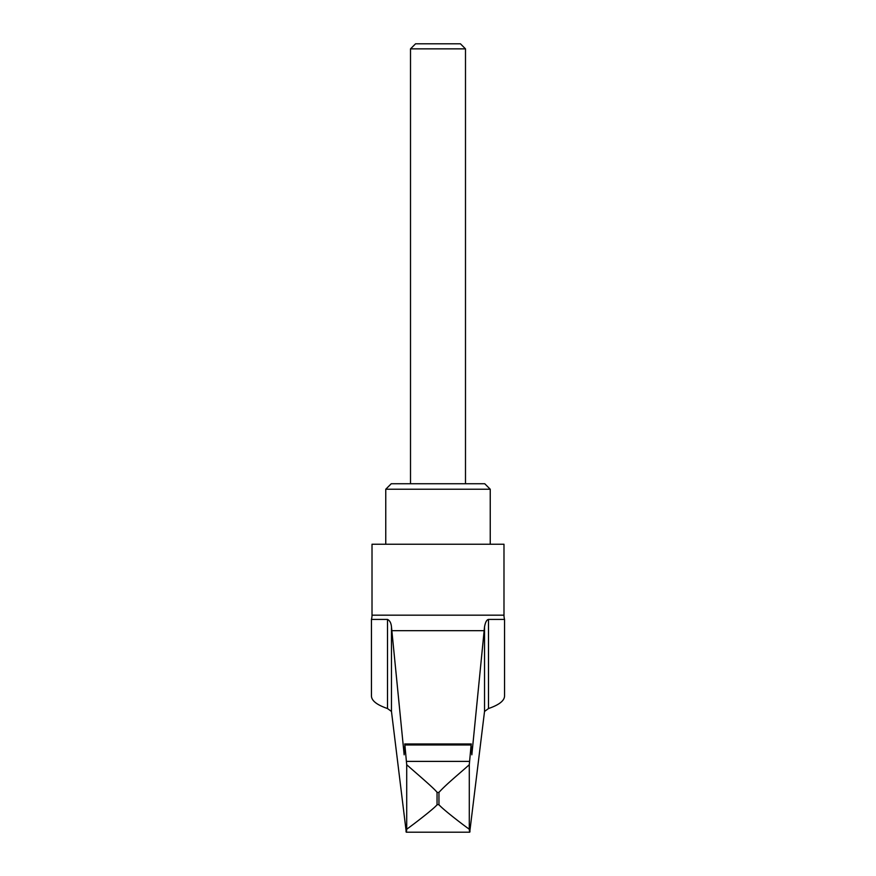 <?xml version="1.0" encoding="UTF-8"?>
<svg xmlns="http://www.w3.org/2000/svg" width="876" height="876" viewBox="0 0 876 876"><rect width="100%" height="100%" fill="white"/><g stroke="black" fill="none" stroke-linecap="round" stroke-linejoin="round"><path stroke-width="1.31" d="M469.295 764.704L469.295 829.222C462.418 824.404 442.61 809.117 438.953 804.705L438.953 792.397C446.103 784.316 462.123 771.307 469.295 764.704L471.113 744.961L471.846 754.816L484.527 626.92C485.337 622.256 486.662 619.759 488.501 619.42L504.543 619.42A16.502 16.502 0 0 1 503.985 615.171L503.985 544.237L372.015 544.237L372.015 615.171A16.502 16.502 0 0 1 371.457 619.42L387.499 619.42C389.776 620.493 391.101 623 391.473 626.92L404.154 754.816L404.887 744.961L406.705 764.704C412.651 770.124 435.416 789.353 437.047 792.397L437.047 804.705C435.427 807.453 415.18 823.166 406.705 829.222C406.486 832.375 406.256 833.01 406.004 831.138M385.758 489.235L391.254 483.738L484.746 483.738L490.242 489.235L385.758 489.235L385.758 544.237M410.505 48.859L415.563 43.8L460.437 43.8L465.495 48.859L410.505 48.859L410.505 483.738M371.457 619.42L371.457 696.113C371.665 700.8 377.009 704.939 387.499 708.542L391.473 711.454L406.278 832.2L469.722 832.2L484.527 711.454L488.501 708.542C498.991 704.939 504.335 700.8 504.543 696.113L504.543 619.42M471.113 744.961L471.31 743.965L404.69 743.965L404.887 744.961L471.113 744.961M469.996 831.138C469.744 833.01 469.514 832.375 469.295 829.222M406.705 764.704L406.705 829.222M503.985 615.171L372.015 615.171M484.253 630.676L391.747 630.676M469.525 761.386L406.475 761.386M438.953 792.397L437.047 792.397M438.953 804.705L437.047 804.705M488.501 619.42L488.501 708.542M484.527 626.92L484.527 711.454M387.499 619.42L387.499 708.542M391.473 626.92L391.473 711.454M465.495 483.738L465.495 48.859M490.242 544.237L490.242 489.235"/></g></svg>
